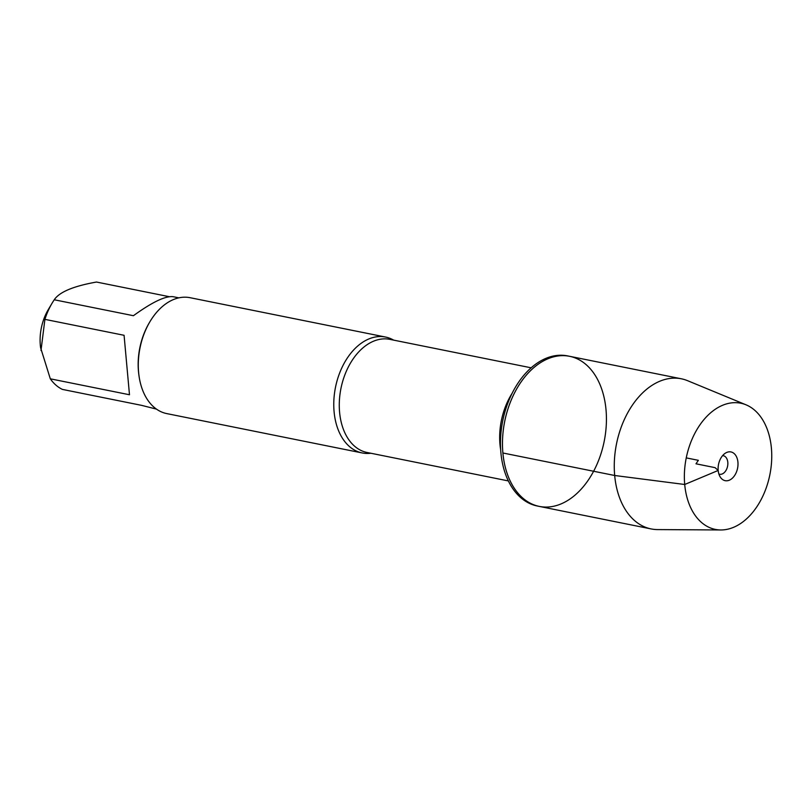 <?xml version="1.0" encoding="UTF-8"?>
<svg xmlns="http://www.w3.org/2000/svg" width="812" height="812" viewBox="0 0 812 812"><rect width="100%" height="100%" fill="white"/><g stroke="black" fill="none" stroke-linecap="round" stroke-linejoin="round"><path stroke-width="1.22" d="M500.882 452.588A76.572 50.74 101.4 0 0 537.331 506.008L539.341 506.414A76.572 50.74 -78.6 0 1 502.892 452.994A76.572 50.74 -78.6 0 1 569.557 356.295A76.572 50.74 -78.6 0 1 604.189 441.373A76.572 50.74 -78.6 0 1 539.341 506.414A76.572 50.74 101.4 0 1 504.709 421.337A76.572 50.74 101.4 0 1 569.557 356.295L567.558 355.889A76.572 50.74 101.4 0 0 500.882 452.588M370.871 453.248A59.114 39.169 -78.6 0 1 362.233 452.954A59.114 39.169 -78.6 0 1 334.087 411.704A59.114 39.169 -78.6 0 1 385.568 337.051A59.114 39.169 -78.6 0 1 393.647 340.126M385.568 337.051L190.079 297.7A59.114 39.169 101.4 0 0 149.875 321.796A59.114 39.169 101.4 0 0 138.608 372.353A59.114 39.169 101.4 0 0 139.004 375.814A59.114 39.169 101.4 0 0 166.744 413.592L362.233 452.954M156.462 409.116L141.572 405.35L62.412 389.405A56.749 37.606 -78.6 0 1 50.314 378.818L40.6 347.688A41.615 27.578 -78.6 0 1 43.006 321.481A41.615 27.578 -78.6 0 1 48.253 309.656L52.059 303.231A56.749 37.606 -78.6 0 1 54.252 299.77C59.347 292.046 73.425 286.139 96.496 282.038L169.231 296.684M129.484 394.754L124.074 335.295L129.484 394.754L50.314 378.818M124.074 335.295L44.904 319.36A56.749 37.606 -78.6 0 1 52.059 303.231M40.996 350.51L44.904 319.36M54.252 299.77L133.422 315.706C152.169 302.135 165.394 295.801 173.108 296.695L178.863 297.852M149.875 321.796L149.286 322.8A56.749 37.606 101.4 0 0 138.466 371.338A56.749 37.606 101.4 0 0 138.842 374.667L139.004 375.814M746.015 404.812L687.622 380.706A76.572 50.74 101.4 0 0 681.369 378.798A76.572 50.74 101.4 0 0 616.511 443.849A76.572 50.74 101.4 0 0 651.143 528.927A76.572 50.74 101.4 0 0 657.649 529.586L720.823 529.962A64.361 42.65 101.4 0 0 771.4 448.122A64.361 42.65 101.4 0 0 746.015 404.812A64.361 42.65 101.4 0 0 686.252 457.887A64.361 42.65 101.4 0 0 720.823 529.962M722.599 455.623A9.46 6.263 -78.6 0 1 723.309 455.705A9.46 6.263 -78.6 0 1 727.582 466.21A9.46 6.263 -78.6 0 1 719.574 474.249A9.46 6.263 -78.6 0 1 718.894 474.046M737.925 462.16A14.657 9.714 101.4 0 0 725.684 452.974A14.657 9.714 101.4 0 0 718.184 470.452A14.657 9.714 101.4 0 0 720.711 477.679A14.657 9.714 101.4 0 0 732.241 478.309A14.657 9.714 101.4 0 0 737.925 462.16M686.252 457.887L698.35 460.323L695.996 463.804L715.078 467.651L718.184 470.452L684.719 484.49L614.694 475.497L502.892 452.994M531.129 367.806L389.821 339.355A57.693 38.225 101.4 0 0 339.589 412.222A57.693 38.225 101.4 0 0 367.054 452.477L508.363 480.927M500.679 449.929A57.693 38.225 -78.6 0 1 499.979 444.509A57.693 38.225 -78.6 0 1 512.057 393.414M681.369 378.798L569.557 356.295M651.143 528.927L539.341 506.414"/></g></svg>
